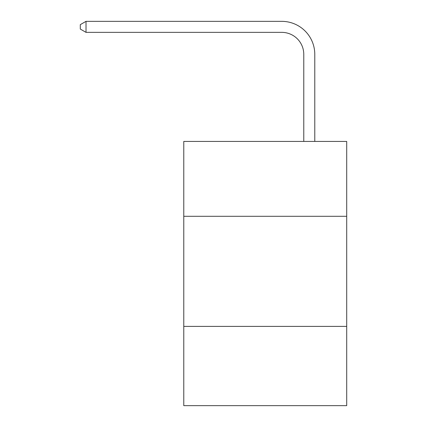 <?xml version="1.0" encoding="UTF-8"?>
<svg xmlns="http://www.w3.org/2000/svg" width="427" height="427" viewBox="0 0 427 427"><rect width="100%" height="100%" fill="white"/><g stroke="black" fill="none" stroke-linecap="round" stroke-linejoin="round"><path stroke-width="0.64" d="M346.708 216.297L346.708 141.433L183.775 141.433L183.775 216.297L346.708 216.297L346.708 405.65L183.775 405.65L183.775 216.297M346.708 326.388L183.775 326.388M303.773 141.433L303.773 54.378A22.017 22.017 0 0 0 281.756 32.361L86.019 32.361L80.292 29.057L80.292 24.654L86.019 21.35L281.756 21.35A33.028 33.028 0 0 1 314.784 54.378L314.784 141.433M303.773 54.378A22.017 22.017 0 0 0 281.756 32.361A22.017 22.017 0 0 1 303.773 54.378A22.017 22.017 0 0 0 281.756 32.361A22.017 22.017 0 0 1 303.773 54.378A22.017 22.017 0 0 0 281.756 32.361A22.017 22.017 0 0 1 303.773 54.378A22.017 22.017 0 0 0 281.756 32.361A22.017 22.017 0 0 1 303.773 54.378A22.017 22.017 0 0 0 281.756 32.361A22.017 22.017 0 0 1 303.773 54.378A22.017 22.017 0 0 0 281.756 32.361A22.017 22.017 0 0 1 303.773 54.378A22.017 22.017 0 0 0 281.756 32.361A22.017 22.017 0 0 1 303.773 54.378M86.019 21.35L281.756 21.35L86.019 21.35L281.756 21.35L86.019 21.35L281.756 21.35L86.019 21.35L281.756 21.35L86.019 21.35L281.756 21.35L86.019 21.35L281.756 21.35L86.019 21.35L281.756 21.35L86.019 21.35L86.019 32.361"/></g></svg>
